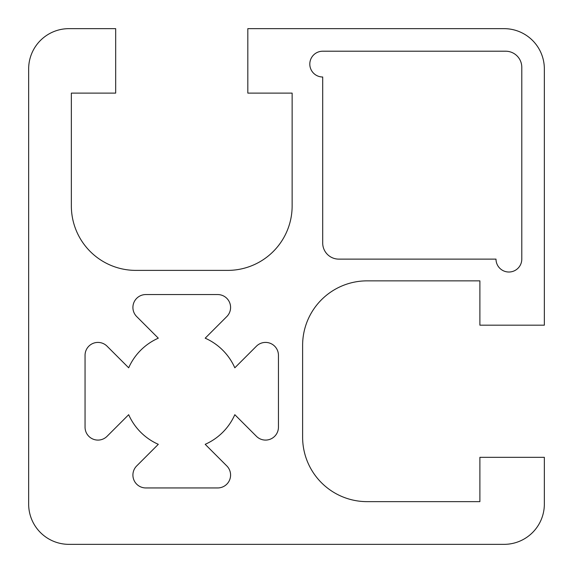 <?xml version="1.0" encoding="UTF-8"?>
<svg xmlns="http://www.w3.org/2000/svg" width="573" height="573" viewBox="0 0 573 573"><rect width="100%" height="100%" fill="white"/><g stroke="black" fill="none" stroke-linecap="round" stroke-linejoin="round"><path stroke-width="0.43" stroke-dasharray="2.87 2.15" d="M234.815 367.809A58.016 58.016 0 0 0 205.191 338.185L226.808 316.568A12.893 12.893 0 0 0 217.69 294.558L145.807 294.558A12.893 12.893 0 0 0 136.689 316.568L158.306 338.185A58.016 58.016 0 0 0 128.681 367.809L107.065 346.192A12.893 12.893 0 0 0 85.055 355.31L85.055 427.193A12.893 12.893 0 0 0 107.065 436.311L128.681 414.694A58.016 58.016 0 0 0 158.306 444.319L136.689 465.935A12.893 12.893 0 0 0 145.807 487.945L217.69 487.945A12.893 12.893 0 0 0 226.808 465.935L205.191 444.319A58.016 58.016 0 0 0 234.815 414.694L256.432 436.311A12.893 12.893 0 0 0 278.442 427.193L278.442 355.31A12.893 12.893 0 0 0 256.432 346.192L234.815 367.809M71.353 205.922A64.463 64.463 0 0 0 135.815 270.384L227.674 270.384A64.463 64.463 0 0 0 292.137 205.922L292.137 93.113L247.823 93.113L247.823 28.65L504.061 28.65A40.289 40.289 0 0 1 544.35 68.939L544.35 325.178L479.888 325.178L479.888 280.856L367.078 280.856A64.463 64.463 0 0 0 302.616 345.318L302.616 437.178A64.463 64.463 0 0 0 367.078 501.64L479.888 501.64L479.888 457.326L544.35 457.326L544.35 504.061A40.289 40.289 0 0 1 504.061 544.35L68.939 544.35A40.289 40.289 0 0 1 28.65 504.061L28.65 68.939A40.289 40.289 0 0 1 68.939 28.65L115.674 28.65L115.674 93.113L71.353 93.113M71.36 93.113L71.36 205.922M338.815 259.125L496.003 259.125A12.893 12.893 0 0 0 508.896 272.017A12.893 12.893 0 0 0 521.788 259.125L521.788 67.328A16.116 16.116 0 0 0 505.673 51.212L322.699 51.212A12.893 12.893 0 0 0 309.807 64.104A12.893 12.893 0 0 0 322.699 76.997L322.699 243.009A16.116 16.116 0 0 0 338.815 259.125"/><path stroke-width="0.86" d="M205.191 338.185A58.016 58.016 0 0 1 234.815 367.809L256.432 346.192A12.893 12.893 0 0 1 278.442 355.31L278.442 427.193A12.893 12.893 0 0 1 256.432 436.311L234.815 414.694A58.016 58.016 0 0 1 205.191 444.319L226.808 465.935A12.893 12.893 0 0 1 217.69 487.945L145.807 487.945A12.893 12.893 0 0 1 136.689 465.935L158.306 444.319A58.016 58.016 0 0 1 128.681 414.694L107.065 436.311A12.893 12.893 0 0 1 85.055 427.193L85.055 355.31A12.893 12.893 0 0 1 107.065 346.192L128.681 367.809A58.016 58.016 0 0 1 158.306 338.185L136.689 316.568A12.893 12.893 0 0 1 145.807 294.558L217.69 294.558A12.893 12.893 0 0 1 226.808 316.568L205.191 338.185M71.353 93.113L115.674 93.113L115.674 28.65L68.939 28.65A40.289 40.289 0 0 0 28.65 68.939L28.65 504.061A40.289 40.289 0 0 0 68.939 544.35L504.061 544.35A40.289 40.289 0 0 0 544.35 504.061L544.35 457.326L479.888 457.326L479.888 501.64L367.078 501.64A64.463 64.463 0 0 1 302.616 437.178L302.616 345.318A64.463 64.463 0 0 1 367.078 280.856L479.888 280.856L479.888 325.178L544.35 325.178L544.35 68.939A40.289 40.289 0 0 0 504.061 28.65L247.823 28.65L247.823 93.113L292.137 93.113L292.137 205.922A64.463 64.463 0 0 1 227.674 270.384L135.815 270.384A64.463 64.463 0 0 1 71.353 205.922L71.353 93.113M338.815 259.125L496.003 259.125A12.893 12.893 0 0 0 508.896 272.017A12.893 12.893 0 0 0 521.788 259.125L521.788 67.328A16.116 16.116 0 0 0 505.673 51.212L322.699 51.212A12.893 12.893 0 0 0 309.807 64.104A12.893 12.893 0 0 0 322.699 76.997L322.699 243.009A16.116 16.116 0 0 0 338.815 259.125"/></g></svg>
